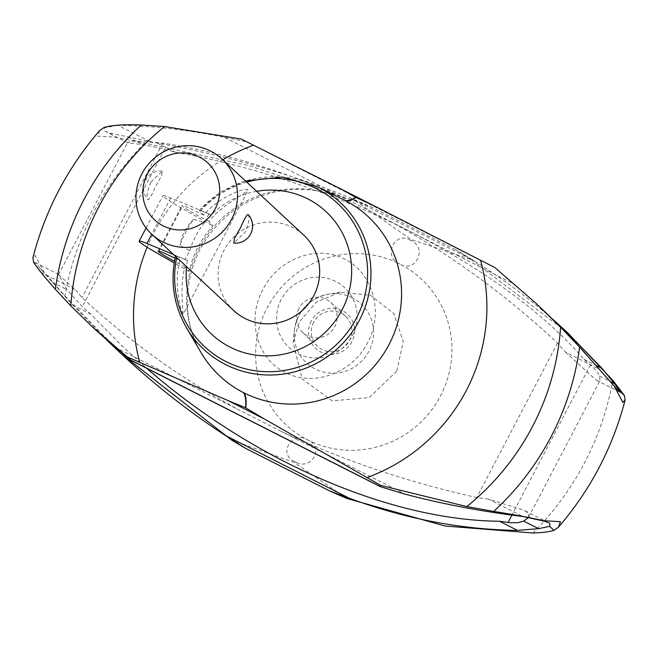 <?xml version="1.0" encoding="UTF-8"?>
<svg xmlns="http://www.w3.org/2000/svg" width="658" height="658" viewBox="0 0 658 658"><rect width="100%" height="100%" fill="white"/><g stroke="black" fill="none" stroke-linecap="round" stroke-linejoin="round"><path stroke-width="0.49" stroke-dasharray="3.29 2.47" d="M528.407 517.542L528.728 514.178L526.441 511.727L523.941 510.238L488.54 499.126L522.847 516.505M488.54 499.126L476.729 497.547C407.203 482.117 341.798 459.934 280.514 431.006L239.767 410.353C180.966 378.44 128.384 340.836 82.02 297.539L75.374 289.759L58.562 274.641L66.927 289.643L82.266 306.727L90.788 314.179L121.829 345.705L146.611 368.225M106.514 339.799L72.767 305.049L35.129 262.772L34.265 262.114L33.945 262.624L41.076 272.379L55.321 288.985L74.148 309.12L94.069 328.531M41.076 272.379L75.374 289.759M52.04 282.101L66.927 289.643M565.428 352.063L595.539 379.559L598.303 381.089L600.022 380.628L599.561 376.088L598.064 373.16L593.319 367.46L584.09 359.358C502.482 265.092 335.391 180.424 175.423 152.286L164.681 149.078L142.745 144.612L128.063 142.901L127.685 142.358L135.071 141.051L162.773 143.074C226.516 153.125 288.722 172.322 349.382 200.674L390.128 221.327C449.546 253.815 505.336 294.406 557.49 343.081L565.428 352.063L599.726 369.442M72.767 305.049L90.788 314.179M243.411 392.587L244.052 392.908M173.539 254.523L187.415 260.478L175.62 255.822A100.246 97.828 -47.1 0 0 186.42 327.717L186.559 327.947M175.62 255.822L179.823 260.708C174.28 279.658 179.017 306.34 182.776 313.817L183.204 314.253L248.107 190.104L247.803 189.438C240.68 188.377 216.021 199.81 203.618 215.199L199.358 210.19L211.202 214.969L209.014 213.858L204.482 222.519L193.674 219.295A97.746 95.394 -47.1 0 0 185.869 231.855A97.746 95.394 -47.1 0 0 180.021 245.401L189.751 250.706L185.219 259.367M182.776 313.817C184.1 315.988 178.869 285.885 185.128 266.86L189.027 271.392L192.695 258.808L197.926 246.931L204.663 235.909L212.822 225.883L208.915 221.351C221.006 205.28 248.946 191.955 247.803 189.438M343.558 199.662A108.883 106.259 -47.1 0 0 199.127 248.313A108.883 106.259 -47.1 0 0 201.126 352.721M203.618 215.199A25.72 1.522 -152.4 0 0 181.962 205.592A25.72 1.522 -152.4 0 0 182.324 206.143A25.72 1.522 -152.4 0 0 208.915 221.351M185.128 266.86A25.72 1.522 27.6 0 1 174.444 261.259M317.559 186.798A100.246 97.828 -47.1 0 0 199.407 210.313M256.645 191.322A83.829 81.814 -47.1 0 0 211.202 214.969M175.012 258.257A25.72 1.522 27.6 0 1 179.823 260.708M189.027 271.392L174.173 262.92M209.014 213.858L170.702 197.959A47.154 2.78 -152.4 0 0 162.97 195.656A47.154 2.78 -152.4 0 0 163.636 196.668A47.154 2.78 -152.4 0 0 181.501 208.01L212.822 225.883M193.732 219.32C185.992 226.697 181.444 235.408 180.086 245.434M204.482 222.519A83.829 81.814 -47.1 0 0 195.78 235.934A83.829 81.814 -47.1 0 0 189.751 250.706M187.415 260.478A83.829 81.814 -47.1 0 0 186.559 266.638M233.853 310.642A51.439 50.205 132.9 0 1 218.143 276.047A51.439 50.205 132.9 0 1 224.033 250.254A51.439 50.205 132.9 0 1 303.938 235.325M248.115 214.459C249.867 217.239 248.93 223.095 245.302 232.011L233.763 243.082M150.83 182.134C147.203 191.059 146.265 196.906 148.017 199.687C149.226 199.662 151.743 195.286 155.576 186.551L161.613 175.768L162.37 171.072L150.83 182.134M162.378 171.072A17.149 17.149 0 0 0 147.968 199.637L148.017 199.687M203.741 356.949C178.063 319.747 182.513 261.144 217.954 224.658C250.863 188.698 305.912 179.65 344.315 200.04L344.496 200.131M345.063 200.419L347.959 201.973M338.911 187.991L375.603 206.587M538.17 305.328L494.816 267.535M241.33 139.085L246.002 141.585L224.608 137.448C189.134 130.004 153.585 125.958 117.955 125.324L152.253 142.704M222.758 159.779A178.992 174.683 -47.1 0 0 154.095 232.315A178.992 174.683 -47.1 0 0 147.129 247.244M599.561 376.096L610.287 381.525M584.09 359.358L596.403 365.601M117.955 125.324L104.4 127.833L104.227 130.597L105.609 131.518L110.067 133.105L157.41 143.148C225.678 155.453 289.668 173.564 349.365 197.49L371.721 207.155L356.299 201.364L411.069 239.487L471.564 259.77L455.657 249.653L473.719 260.502C502.309 278.556 528.563 298.049 552.465 318.974M346.799 498.427L294.447 462.566L231.542 440.029M410.724 240.269L409.235 239.611C393.311 231.871 383.359 257.804 399.776 263.998A99.448 97.055 -47.1 0 0 267.049 308.026A99.448 97.055 -47.1 0 0 307.788 439.955C293.098 430.447 277.816 452.803 293.468 461.044L296.371 462.516C312.311 470.281 324.353 446.28 307.788 439.955A99.448 97.055 -47.1 0 0 440.515 395.927A99.448 97.055 -47.1 0 0 399.776 263.998C414.606 273.638 427.815 249.349 412.13 241.083L410.724 240.269M123.745 356.134L64.879 295.829L43.88 271.869L35.137 255.477L32.9 257.813M99.605 130.588L97.524 136.148L114.344 137.086L144.711 143.115L249.472 165.791L356.299 201.364M157.41 143.148L175.423 152.286M127.858 137.07L142.745 144.612M262.896 289.586C246.89 318.225 255.855 358.306 285.259 372.486C314.055 387.801 353.231 372.115 367.575 342.629C383.606 314.014 373.933 273.267 344.537 259.096C315.733 243.781 277.265 260.124 262.896 289.586M281.196 299.53A40.845 39.858 -47.1 0 0 297.926 353.708A40.845 39.858 -47.1 0 0 352.433 335.629A40.845 39.858 -47.1 0 0 335.703 281.443A40.845 39.858 -47.1 0 0 281.196 299.53M298.872 308.487A20.579 20.077 -47.1 0 0 302.795 332.644A20.579 20.077 -47.1 0 0 334.757 326.672A20.579 20.077 -47.1 0 0 330.834 302.516A20.579 20.077 -47.1 0 0 298.872 308.487M313.652 322.247A20.579 20.077 -47.1 0 0 317.584 346.396A20.579 20.077 -47.1 0 0 349.546 340.433A20.579 20.077 -47.1 0 0 345.615 316.276A20.579 20.077 -47.1 0 0 313.652 322.247M471.564 259.77L567.838 332.94M396.684 371.26L369.196 397.621L332.158 400.845L302.178 379.008L293.155 342.505L299.308 321.918L316.424 302.17L340.219 292.144L370.627 295.327L393.838 313.726L403.305 341.551L396.684 371.26M532.922 532.996A281.879 275.085 -47.1 0 0 612.763 380.283M280.514 431.006L405.287 494.232M114.994 347.136L239.767 410.353M164.681 149.078L82.266 306.727M176.977 256.135A97.746 95.394 -47.1 0 0 176.689 257.451M246.775 182.134A97.746 95.394 -47.1 0 0 200.772 210.626M181.501 208.01L157.714 253.519M170.702 197.959L151.735 234.232M245.747 141.421L494.372 267.403M390.128 221.327L514.91 284.552M224.608 137.448L349.382 200.674M590.497 364.853L511.94 515.124M144.711 143.115A281.879 275.085 -47.1 0 0 64.879 295.829M293.468 461.044L296.371 462.516M349.365 197.49L473.719 260.502M409.235 239.611L412.13 241.083M39.603 267.888L43.88 271.869M557.49 343.081L476.729 497.547M162.773 143.074L82.02 297.539M110.067 133.105L114.344 137.086M311.25 321.022A23.334 22.775 -47.1 0 0 320.808 351.981A23.334 22.775 -47.1 0 0 351.956 341.65A23.334 22.775 -47.1 0 0 342.39 310.691A23.334 22.775 -47.1 0 0 311.25 321.022M352.466 297.86A40.22 39.25 -47.1 0 0 328.038 294.249A40.22 39.25 -47.1 0 0 298.79 315.667A40.22 39.25 -47.1 0 0 294.356 330.448A40.22 39.25 -47.1 0 0 315.264 369.023A40.22 39.25 -47.1 0 0 368.941 351.216A40.22 39.25 -47.1 0 0 352.466 297.86M548.492 522.682L523.941 510.238M58.809 274.55L34.265 262.114M175.563 255.715L175.431 256.283M245.516 180.966L220.479 192.407L199.358 210.19M146.076 227.981L162.97 195.656M158.175 251.101L181.962 205.592M619.836 392.086L597.374 380.711M528.654 517.139L600.022 380.628M455.657 249.653L371.219 206.867M128.063 142.901L105.609 131.518M302.795 332.644L317.584 346.396M58.578 274.55L127.685 142.358M340.219 292.144L328.038 294.249C308.742 298.806 297.515 310.872 294.356 330.448L293.155 342.505M330.834 302.516L345.615 316.276"/><path stroke-width="0.99" d="M227.907 400.5L245.615 407.787C246.15 400.533 245.418 395.466 243.411 392.587A108.883 106.259 -47.1 0 0 244.052 392.908A108.883 106.259 -47.1 0 0 389.043 344.545A108.883 106.259 -47.1 0 0 347.959 201.973A108.883 106.259 -47.1 0 0 344.767 200.271A108.883 106.259 -47.1 0 0 344.126 199.942C346.856 201.43 350.698 200.558 355.641 197.326L341.51 189.274L241.33 139.085L164.599 126.542A248.634 242.646 -47.1 0 0 98.873 206.67A248.634 242.646 -47.1 0 0 70.834 305.896L94.069 328.531L114.994 347.136L131.575 360.609L127.405 357.006L227.833 400.467L264.524 419.064L380.892 485.456L466.826 506.561L493.706 511.422C513.931 514.605 530.587 517.714 543.656 520.749L560.476 521.679L558.387 527.247L553.962 530.34C549.488 531.82 542.472 532.709 532.922 532.996L445.038 526.022L346.799 498.427L329.864 491.057L245.434 448.271L225.061 435.275C189.043 411.826 154.293 384.535 120.801 353.404L106.514 339.799M552.465 318.974L567.838 332.94L612.763 380.283L624.426 395.557L625.1 400.015L622.863 402.351L614.12 385.958L579.608 347.103L560.591 327.199L535.892 303.215L494.816 267.535L372.642 205.049L355.863 197.441C351.092 200.764 347.391 201.702 344.767 200.271M380.892 485.456L379.921 486.328L380.275 486.624L405.287 494.232C443.5 504.225 482.684 511.653 522.847 516.505L544.026 521.087L548.492 522.682L549.874 523.604L549.693 526.367L538.631 528.662L517.476 530.389C461.612 529.641 405.591 518.932 349.406 498.287L329.864 491.057M264.442 419.014L245.615 407.787M244.052 392.908C245.952 395.738 246.553 400.738 245.837 407.902M186.42 327.717A100.246 97.828 -47.1 0 0 188.838 331.599A100.246 97.828 -47.1 0 0 225.653 364.573A100.246 97.828 -47.1 0 0 359.441 320.191A100.246 97.828 -47.1 0 0 321.606 188.92A100.246 97.828 -47.1 0 0 318.373 187.201M186.559 327.947L201.126 352.721A108.883 106.259 -47.1 0 0 203.741 356.949A108.883 106.259 -47.1 0 0 243.411 392.587M174.444 261.259A25.72 1.522 27.6 0 1 158.537 251.644A25.72 1.522 27.6 0 1 158.175 251.101A25.72 1.522 27.6 0 1 175.012 258.257M344.126 199.942A108.883 106.259 -47.1 0 0 343.558 199.662L317.559 186.798A100.246 97.828 -47.1 0 1 318.349 187.193L282.685 177.076L245.516 180.966M186.559 266.638A83.829 81.814 -47.1 0 0 244.891 352.885A83.829 81.814 -47.1 0 0 342.004 310.033A83.829 81.814 -47.1 0 0 336.444 223.465A83.829 81.814 -47.1 0 0 256.645 191.322M174.173 262.92L157.714 253.519A47.154 2.78 27.6 0 1 139.841 242.177A47.154 2.78 27.6 0 1 139.175 241.165A47.154 2.78 27.6 0 1 146.907 243.468L173.539 254.523M221.787 158.882L303.938 235.325A51.439 50.205 132.9 0 1 313.759 295.713A51.439 50.205 132.9 0 1 233.853 310.642L151.702 234.199A51.439 50.205 132.9 0 1 141.881 173.811A51.439 50.205 132.9 0 1 221.787 158.882A51.439 50.205 132.9 0 1 231.608 219.27A51.439 50.205 132.9 0 1 151.702 234.199M233.763 243.082L234.519 238.385L240.557 227.602C244.389 218.867 246.906 214.492 248.115 214.459L248.165 214.516A17.149 17.149 0 0 1 233.763 243.082M147.293 174.23A38.962 38.024 -47.1 0 0 163.25 225.908A38.962 38.024 -47.1 0 0 215.248 208.66A38.962 38.024 -47.1 0 0 199.292 156.982A38.962 38.024 -47.1 0 0 147.293 174.23M253.503 145.204A178.992 174.683 -47.1 0 0 222.758 159.779M466.826 506.561A248.634 242.646 -47.1 0 0 532.552 426.425A248.634 242.646 -47.1 0 0 560.591 327.199M366.893 477.642A178.992 174.683 -47.1 0 0 466.308 390.523A178.992 174.683 -47.1 0 0 480.546 260.247M610.287 381.525L614.457 383.639L620.157 391.576L619.836 392.086L618.972 391.428L574.056 340.951L556.339 322.798L535.892 303.215M146.611 368.225C253.1 461.061 389.495 520.223 499.455 521.259L510.772 522.781L518.002 522.666L523.743 521.12L528.407 517.542M596.403 365.601L602.119 368.496L614.457 383.639M523.743 521.12L538.631 528.662M499.455 521.259L517.476 530.389M120.801 353.404L231.534 440.029L245.434 448.271M564.901 330.201L602.119 368.496M164.599 126.542L141.297 125.004C123.778 124.346 111.358 125.176 104.038 127.496L99.605 130.588C67.478 167.897 45.237 210.305 32.9 257.813L33.574 262.279C36.922 267.559 44.193 276.574 55.387 289.323L70.834 305.896M147.129 247.244A178.992 174.683 -47.1 0 0 139.858 362.599M91.799 326.409L127.405 357.006M549.693 526.367L553.962 530.34M131.296 360.345L379.921 486.328M176.689 257.451A97.746 95.394 -47.1 0 0 225.908 361.522A97.746 95.394 -47.1 0 0 356.365 318.25A97.746 95.394 -47.1 0 0 316.325 188.583A97.746 95.394 -47.1 0 0 246.775 182.134M151.735 234.232L146.907 243.468M511.94 515.124L508.083 522.493M225.061 435.275L349.406 498.287M620.157 391.576L624.426 395.557M141.297 125.004A267.905 261.448 -47.1 0 0 55.387 289.323M493.706 511.422A267.905 261.448 -47.1 0 0 579.608 347.103M558.387 527.247C590.522 489.939 612.763 447.53 625.1 400.015M380.275 486.624L131.575 360.609M175.563 255.715C169.715 283.022 174.14 308.314 188.838 331.599M139.175 241.165L146.076 227.981M372.642 205.049L341.51 189.274M318.365 187.193L321.606 188.92"/></g></svg>
